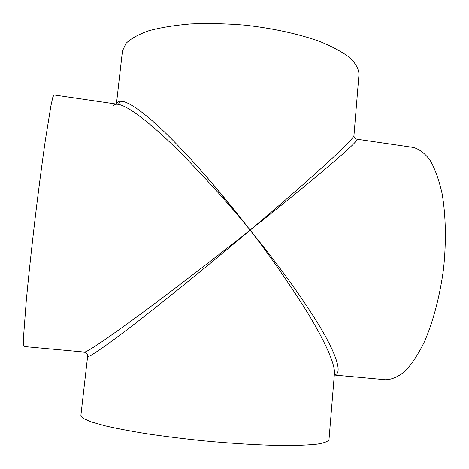 <?xml version="1.0" encoding="UTF-8"?>
<svg xmlns="http://www.w3.org/2000/svg" width="469" height="469" viewBox="0 0 469 469"><rect width="100%" height="100%" fill="white"/><g stroke="black" fill="none" stroke-linecap="round" stroke-linejoin="round"><path stroke-width="0.7" d="M356.845 139.182L356.845 139.182C361.781 139.95 292.697 196.687 250.118 230.121C289.871 196.787 353.304 141.134 353.954 135.506C353.89 137.276 354.851 138.502 356.845 139.182L413.125 147.395C419.216 149.001 424.891 153.304 430.143 160.298C435.021 168.858 438.984 179.885 442.044 193.369C445.837 215.095 446.418 241.506 443.533 268.819C439.94 296.045 433.186 321.582 424.41 341.819C418.278 354.212 411.835 364.003 405.093 371.184C398.345 376.748 391.82 379.603 385.524 379.738L334.297 375.036M116.564 104.112C119.507 93.952 144.012 110.93 172.862 140.272C201.805 169.672 230.062 204.033 250.118 230.121C270.203 254.696 295.148 287.327 314.828 318.486C334.438 349.499 344.041 373.969 334.309 374.883M116.406 104.089L122.462 51.004L125.927 43.459C130.775 38.669 138.378 34.442 148.737 30.772C160.609 27.548 174.632 25.262 190.813 23.925C207.914 23.21 225.777 23.602 244.402 25.109C272.26 28.146 298.507 33.874 319.377 41.313C332.175 46.513 342.317 51.965 349.798 57.669C355.637 63.374 358.697 68.879 358.99 74.196L353.954 135.506M334.438 373.353L334.438 373.353C335.259 362.9 322.338 336.443 304.844 308.344C286.237 279.131 267.992 253.061 250.118 230.121C225.079 251.243 189.007 281.13 152.402 310.05C115.849 338.946 86.747 359.934 87.662 356.024L80.897 415.37L83.283 418.389L91.273 421.912L104.945 425.799C116.781 428.519 131.009 431.222 147.647 433.895C165.346 436.487 184.012 438.802 203.64 440.837C233.105 443.621 261.227 445.251 283.903 445.55C297.874 445.515 309.083 445.028 317.536 444.096C324.267 442.935 328.083 441.47 328.992 439.693L334.438 373.353M118.135 104.341L53.894 94.967L52.733 97.581L50.91 105.865L45.481 139.334C42.192 162.063 38.481 190.42 34.899 220.272C31.382 250.141 28.351 278.574 26.223 301.438L23.661 335.247L23.491 343.73L24.007 346.544L84.426 352.09C87.087 352.659 117.971 331.079 154.049 304.082C190.262 277.003 225.313 249.725 250.118 230.121C231.088 206.477 208.107 180.858 181.163 153.275C155.11 127.134 129.21 105.941 118.135 104.341L118.135 104.341C115.849 104.018 114.196 104.452 113.17 105.648M118.475 104.399C119.267 102.078 121.119 101.128 124.039 101.544M206.688 176.924C219.439 191.897 230.941 206.032 241.183 219.328M87.662 356.024C87.469 353.726 86.39 352.412 84.426 352.09"/></g></svg>
